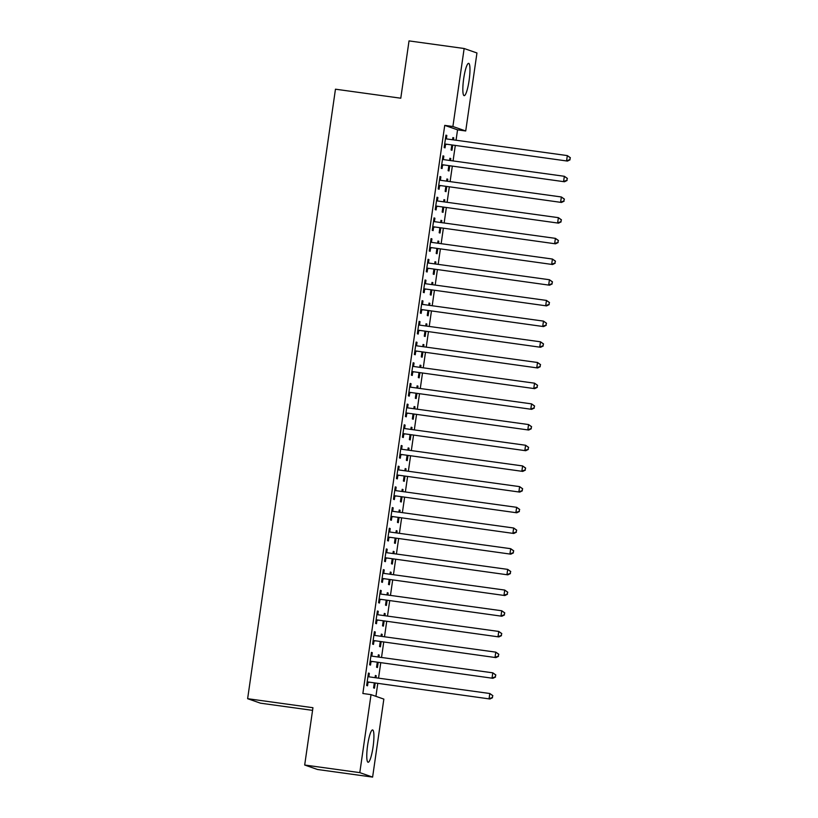 <?xml version="1.0" encoding="UTF-8"?>
<svg xmlns="http://www.w3.org/2000/svg" width="818" height="818" viewBox="0 0 818 818"><rect width="100%" height="100%" fill="white"/><g stroke="black" fill="none" stroke-linecap="round" stroke-linejoin="round"><path stroke-width="1.23" d="M367.64 745.167A16.309 2.802 -82.1 0 1 372.579 729.942A16.309 2.802 -82.1 0 1 373.049 747.049A16.309 2.802 -82.1 0 1 368.11 762.264A16.309 2.802 -82.1 0 1 367.64 745.167M463.704 78.559A16.309 2.802 -82.1 0 1 468.632 63.344A16.309 2.802 -82.1 0 1 469.103 80.44A16.309 2.802 -82.1 0 1 464.174 95.665A16.309 2.802 -82.1 0 1 463.704 78.559M375.922 696.333L377.763 683.511M378.54 678.153L380.748 662.815M381.515 657.467L383.734 642.13M384.501 636.782L386.709 621.435M387.487 616.087L389.695 600.749M390.462 595.402L392.671 580.064M393.448 574.706L395.656 559.369M396.423 554.021L398.632 538.684M399.409 533.336L401.618 517.988M402.384 512.641L404.603 497.303M405.37 491.955L407.579 476.618M408.356 471.26L410.564 455.923M411.331 450.575L413.54 435.237M414.317 429.89L416.526 414.542M417.292 409.194L419.501 393.857M420.278 388.509L422.487 373.172M423.254 367.814L425.472 352.476M426.239 347.129L428.448 331.791M429.225 326.443L431.434 311.096M432.201 305.748L434.409 290.41M435.186 285.063L437.395 269.725M438.162 264.367L440.381 249.03M441.147 243.682L443.356 228.345M444.133 222.997L446.342 207.649M447.109 202.302L449.317 186.964M450.094 181.616L452.303 166.279M453.07 160.921L455.278 145.584M456.055 140.236L457.548 129.847L465.718 130.972L452.896 126.504L464.143 48.507L476.955 52.976L465.718 130.972M383.846 699.104L372.609 777.1L359.797 772.632L371.035 694.635L383.846 699.104M359.797 772.632L304.685 765.024L317.496 769.493L372.609 777.1M312.568 710.361L260.451 703.173L247.629 698.695L335.462 89.193L400.779 98.211L409.031 40.9L464.143 48.507M378.335 654.973L379.225 655.095L378.356 654.799L378.039 656.987M379.225 655.095L378.939 657.11M378.161 662.457L377.435 667.508L376.566 667.212L377.272 662.335M371.403 652.56L372.292 652.682L371.433 652.386L369.644 664.799L370.513 665.095L370.994 661.752M372.292 652.682L371.812 656.036M384.296 613.602L385.186 613.725L384.317 613.418L384 615.606M385.186 613.725L384.9 615.729M384.123 621.087L383.397 626.138L382.527 625.831L383.233 620.964M377.364 611.179L378.264 611.302L377.395 611.005L375.605 623.418L376.474 623.715L376.955 620.371M378.264 611.302L377.773 614.655M390.258 572.222L391.147 572.344L390.288 572.038L389.971 574.226M391.147 572.344L390.861 574.348M390.084 579.706L389.358 584.758L388.499 584.451L389.194 579.584M383.335 569.798L384.225 569.931L383.356 569.625L381.566 582.038L382.435 582.344L382.916 578.991M384.225 569.931L383.744 573.275M396.219 530.841L397.108 530.964L396.249 530.657L395.932 532.855M397.108 530.964L396.822 532.978M396.055 538.326L395.319 543.377L394.46 543.08L395.155 538.203M389.296 528.428L390.186 528.551L389.317 528.244L387.527 540.657L388.397 540.964L388.877 537.61M390.186 528.551L389.705 531.894M402.18 489.461L403.069 489.583L402.211 489.287L401.894 491.475M403.069 489.583L402.783 491.598M402.016 496.945L401.29 501.996L400.421 501.7L401.127 496.823M395.258 487.047L396.147 487.17L395.278 486.863L393.489 499.277L394.358 499.583L394.838 496.229M396.147 487.17L395.667 490.514M408.141 448.08L409.041 448.203L408.172 447.906L407.855 450.094M409.041 448.203L408.744 450.217M407.977 455.565L407.252 460.616L406.382 460.319L407.088 455.442M401.219 445.667L402.108 445.79L401.249 445.493L399.46 457.906L400.319 458.203L400.8 454.859M402.108 445.79L401.628 449.143M414.113 406.71L415.002 406.832L414.133 406.526L413.816 408.714M415.002 406.832L414.706 408.836M413.939 414.194L413.213 419.245L412.344 418.939L413.049 414.072M407.18 404.286L408.07 404.409L407.211 404.112L405.421 416.526L406.28 416.822L406.771 413.479M408.07 404.409L407.589 407.763M420.074 365.329L420.963 365.452L420.094 365.145L419.777 367.333M420.963 365.452L420.677 367.456M419.9 372.814L419.174 377.865L418.305 377.558L419.01 372.691M413.141 362.916L414.041 363.039L413.172 362.732L411.382 375.145L412.252 375.452L412.732 372.098M414.041 363.039L413.55 366.382M426.035 323.948L426.924 324.071L426.055 323.775L425.749 325.963M426.924 324.071L426.638 326.085M425.861 331.433L425.135 336.484L424.266 336.188L424.971 331.31M419.113 321.535L420.002 321.658L419.133 321.351L417.344 333.764L418.213 334.071L418.693 330.717M420.002 321.658L419.522 325.002M431.996 282.568L432.886 282.691L432.027 282.394L431.71 284.582M432.886 282.691L432.599 284.705M431.822 290.053L431.096 295.104L430.237 294.807L430.933 289.93M425.074 280.155L425.963 280.277L425.094 279.971L423.305 292.384L424.174 292.691L424.654 289.337M425.963 280.277L425.483 283.621M437.957 241.187L438.847 241.31L437.988 241.013L437.671 243.202M438.847 241.31L438.56 243.324M437.794 248.672L437.057 253.723L436.199 253.427L436.894 248.549M431.035 238.774L431.924 238.897L431.055 238.6L429.266 251.014L430.135 251.31L430.616 247.966M431.924 238.897L431.444 242.251M443.918 199.817L444.818 199.94L443.949 199.633L443.632 201.821M444.818 199.94L444.522 201.944M443.755 207.302L443.029 212.353L442.16 212.046L442.865 207.179M436.996 197.394L437.886 197.516L437.016 197.22L435.237 209.633L436.096 209.929L436.577 206.586M437.886 197.516L437.405 200.87M449.89 158.436L450.779 158.559L449.91 158.252L449.593 160.44M450.779 158.559L450.483 160.563M449.716 165.921L448.99 170.972L448.121 170.665L448.826 165.798M442.957 156.023L443.847 156.146L442.988 155.839L441.199 168.252L442.057 168.559L442.548 165.205M443.847 156.146L443.366 159.49M457.548 129.847L444.736 125.379L362.865 693.5L371.035 694.635M445.943 135.328L446.832 135.451L445.963 135.154L444.174 147.567L445.043 147.864L445.524 144.52M446.832 135.451L446.352 138.804M452.865 137.741L453.755 137.864L452.896 137.567L452.579 139.755M453.755 137.864L453.469 139.878M452.702 145.226L451.965 150.287L451.107 149.98L451.802 145.103M439.982 176.708L440.871 176.831L440.002 176.524L438.213 188.938L439.082 189.244L439.563 185.891M440.871 176.831L440.391 180.175M446.904 179.122L447.794 179.244L446.925 178.948L446.618 181.136M447.794 179.244L447.507 181.259M446.73 186.606L446.004 191.657L445.145 191.361L445.841 186.484M434.01 218.089L434.91 218.212L434.041 217.905L432.252 230.318L433.121 230.625L433.601 227.271M434.91 218.212L434.419 221.555M440.943 220.502L441.832 220.625L440.963 220.328L440.646 222.516M441.832 220.625L441.546 222.639M440.769 227.987L440.043 233.038L439.174 232.741L439.879 227.864M428.049 259.47L428.939 259.592L428.08 259.286L426.29 271.699L427.149 272.005L427.64 268.652M428.939 259.592L428.458 262.936M434.982 261.883L435.871 262.005L435.002 261.699L434.685 263.887M435.871 262.005L435.575 264.01M434.808 269.367L434.082 274.419L433.213 274.112L433.918 269.245M422.088 300.84L422.978 300.963L422.119 300.666L420.329 313.079L421.188 313.376L421.679 310.032M422.978 300.963L422.497 304.316M429.01 303.263L429.91 303.386L429.041 303.079L428.724 305.267M429.91 303.386L429.614 305.39M428.847 310.748L428.121 315.799L427.252 315.492L427.957 310.625M416.127 342.221L417.016 342.343L416.147 342.047L414.368 354.46L415.227 354.756L415.708 351.413M417.016 342.343L416.536 345.697M423.049 344.634L423.949 344.756L423.08 344.46L422.763 346.648M423.949 344.756L423.652 346.771M422.886 352.118L422.16 357.169L421.29 356.873L421.996 351.996M410.166 383.601L411.055 383.724L410.186 383.417L408.397 395.83L409.266 396.137L409.746 392.783M411.055 383.724L410.575 387.067M417.088 386.014L417.978 386.137L417.119 385.84L416.802 388.029M417.978 386.137L417.691 388.151M416.924 393.499L416.188 398.55L415.329 398.254L416.025 393.376M404.204 424.982L405.094 425.104L404.225 424.798L402.436 437.211L403.305 437.518L403.785 434.164M405.094 425.104L404.613 428.448M411.127 427.395L412.016 427.517L411.157 427.221L410.841 429.409M412.016 427.517L411.73 429.532M410.953 434.879L410.227 439.931L409.368 439.634L410.063 434.757M398.233 466.362L399.133 466.485L398.264 466.178L396.474 478.591L397.344 478.898L397.824 475.544M399.133 466.485L398.642 469.829M405.166 468.775L406.055 468.898L405.186 468.591L404.879 470.779M406.055 468.898L405.769 470.902M404.992 476.26L404.266 481.311L403.397 481.004L404.102 476.137M392.272 507.733L393.172 507.855L392.303 507.559L390.513 519.972L391.382 520.268L391.863 516.925M393.172 507.855L392.681 511.209M399.204 510.156L400.094 510.279L399.225 509.972L398.908 512.16M400.094 510.279L399.808 512.283M399.031 517.641L398.305 522.692L397.436 522.385L398.141 517.518M386.311 549.113L387.2 549.236L386.341 548.939L384.552 561.352L385.411 561.649L385.902 558.305M387.2 549.236L386.72 552.59M393.243 551.526L394.133 551.649L393.264 551.352L392.947 553.541M394.133 551.649L393.836 553.663M393.069 559.011L392.343 564.062L391.474 563.766L392.18 558.888M380.35 590.494L381.239 590.616L380.38 590.31L378.591 602.723L379.45 603.03L379.93 599.676M381.239 590.616L380.759 593.96M387.272 592.907L388.172 593.03L387.303 592.733L386.986 594.921M388.172 593.03L387.875 595.044M387.108 600.392L386.382 605.443L385.513 605.146L386.219 600.269M374.388 631.874L375.278 631.997L374.409 631.69L372.619 644.103L373.489 644.41L373.969 641.056M375.278 631.997L374.797 635.341M381.311 634.287L382.2 634.41L381.341 634.103L381.024 636.302M382.2 634.41L381.914 636.424M381.147 641.772L380.411 646.823L379.552 646.527L380.258 641.649M368.427 673.245L369.317 673.378L368.448 673.071L366.658 685.484L367.527 685.791L368.008 682.437M369.317 673.378L368.836 676.721M375.35 675.668L376.239 675.791L375.38 675.484L375.063 677.672M376.239 675.791L375.953 677.795M375.186 683.153L374.45 688.204L373.591 687.897L374.286 683.03M444.736 125.379L452.896 126.504M304.685 765.024L312.946 707.713L247.629 698.695M445.759 144.091L567.447 161.074L445.759 144.091A2.096 2.055 -70.8 0 0 444.972 144.132L444.655 144.213M569.727 159.674L566.588 160.768L567.334 155.594L570.371 157.721L569.727 159.674L570.371 157.721M445.483 138.498L445.769 138.661A2.096 2.055 -70.8 0 0 446.505 138.917L567.334 155.594L570.023 157.608M446.628 144.387A2.096 2.055 -70.8 0 0 445.841 144.438L444.583 144.755M445.513 138.314L446.567 138.927M567.447 161.074L570.064 159.796M442.783 164.776L564.471 181.76L442.783 164.776A2.096 2.055 -70.8 0 0 441.996 164.827L441.679 164.909M566.741 180.359L563.602 181.453L564.348 176.289L567.385 178.416L566.741 180.359L567.385 178.416M442.497 159.193L442.783 159.357A2.096 2.055 -70.8 0 0 443.52 159.602L564.348 176.289L567.038 178.293M443.642 165.083A2.096 2.055 -70.8 0 0 442.865 165.124L441.597 165.451M442.528 158.999L443.581 159.612M564.471 181.76L567.089 180.481M439.798 185.471L561.485 202.445L439.798 185.471A2.096 2.055 -70.8 0 0 439.01 185.512L438.693 185.594M563.755 201.054L560.627 202.148L561.373 196.974L564.4 199.101L563.755 201.054L564.4 199.101M439.522 179.878L439.798 180.042A2.096 2.055 -70.8 0 0 440.544 180.297L561.373 196.974L564.062 198.978M440.667 185.768A2.096 2.055 -70.8 0 0 439.879 185.819L438.622 186.136M439.542 179.694L440.595 180.308M561.485 202.445L564.103 201.177M436.812 206.156L558.51 223.14L436.812 206.156A2.096 2.055 -70.8 0 0 436.035 206.197L435.718 206.279M560.78 221.739L557.641 222.833L558.387 217.66L561.424 219.797L560.78 221.739L561.424 219.797M436.536 200.563L436.822 200.727A2.096 2.055 -70.8 0 0 437.558 200.983L558.387 217.66L561.076 219.674M437.681 206.463A2.096 2.055 -70.8 0 0 436.894 206.504L435.636 206.821M436.567 200.379L437.62 200.993M558.51 223.14L561.128 221.862M433.837 226.842L555.524 243.825L433.837 226.842A2.096 2.055 -70.8 0 0 433.049 226.893L432.732 226.975M557.794 242.435L554.655 243.529L555.402 238.355L558.438 240.482L557.794 242.435L558.438 240.482M433.56 221.259L433.837 221.422A2.096 2.055 -70.8 0 0 434.583 221.678L555.402 238.355L558.091 240.359M434.695 227.148A2.096 2.055 -70.8 0 0 433.918 227.189L432.661 227.516M433.581 221.075L434.634 221.678M555.524 243.825L558.142 242.547M430.851 247.537L552.549 264.521L430.851 247.537A2.096 2.055 -70.8 0 0 430.074 247.578L429.757 247.66M554.819 263.12L551.68 264.214L552.426 259.04L555.463 261.167L554.819 263.12L555.463 261.167M430.575 241.944L430.861 242.108A2.096 2.055 -70.8 0 0 431.597 242.363L552.426 259.04L555.115 261.054M431.72 247.834A2.096 2.055 -70.8 0 0 430.933 247.885L429.675 248.202M430.605 241.76L431.659 242.373M552.549 264.521L555.166 263.243M427.875 268.222L549.563 285.206L427.875 268.222A2.096 2.055 -70.8 0 0 427.088 268.273L426.771 268.355M551.833 283.805L548.694 284.899L549.44 279.736L552.477 281.862L551.833 283.805L552.477 281.862M427.599 262.639L427.875 262.803A2.096 2.055 -70.8 0 0 428.622 263.048L549.44 279.736L552.13 281.74M428.734 268.529A2.096 2.055 -70.8 0 0 427.957 268.57L426.689 268.897M427.62 262.445L428.673 263.059M549.563 285.206L552.181 283.928M424.89 288.918L546.577 305.891L424.89 288.918A2.096 2.055 -70.8 0 0 424.102 288.959L423.785 289.04M548.858 304.5L545.718 305.595L546.465 300.421L549.502 302.548L548.858 304.5L549.502 302.548M424.614 283.325L424.9 283.488A2.096 2.055 -70.8 0 0 425.636 283.744L546.465 300.421L549.154 302.425M425.759 289.214A2.096 2.055 -70.8 0 0 424.971 289.265L423.714 289.582M424.644 283.14L425.697 283.754M546.577 305.891L549.195 304.623M421.904 309.603L543.602 326.586L421.904 309.603A2.096 2.055 -70.8 0 0 421.127 309.644L420.81 309.725M545.872 325.186L542.733 326.28L543.479 321.106L546.516 323.243L545.872 325.186L546.516 323.243M421.628 304.01L421.914 304.173A2.096 2.055 -70.8 0 0 422.65 304.429L543.479 321.106L546.168 323.12M422.773 309.91A2.096 2.055 -70.8 0 0 421.996 309.95L420.728 310.267M421.659 303.826L422.712 304.439M543.602 326.586L546.22 325.308M418.928 330.288L540.616 347.272L418.928 330.288A2.096 2.055 -70.8 0 0 418.141 330.339L417.824 330.421M542.886 345.871L539.757 346.975L540.504 341.801L543.53 343.928L542.886 345.871L543.53 343.928M418.652 324.705L418.928 324.869A2.096 2.055 -70.8 0 0 419.675 325.124L540.504 341.801L543.193 343.805M419.798 330.595A2.096 2.055 -70.8 0 0 419.01 330.636L417.753 330.963M418.673 324.521L419.726 325.124M540.616 347.272L543.234 345.994M415.943 350.983L537.641 367.967L415.943 350.983A2.096 2.055 -70.8 0 0 415.166 351.024L414.849 351.106M539.911 366.566L536.772 367.66L537.518 362.486L540.555 364.613L539.911 366.566L540.555 364.613M415.667 345.39L415.953 345.554A2.096 2.055 -70.8 0 0 416.689 345.809L537.518 362.486L540.207 364.501M416.812 351.28A2.096 2.055 -70.8 0 0 416.025 351.331L414.767 351.648M415.697 345.206L416.751 345.82M537.641 367.967L540.258 366.689M412.967 371.669L534.655 388.652L412.967 371.669A2.096 2.055 -70.8 0 0 412.18 371.72L411.863 371.801M536.925 387.251L533.786 388.346L534.532 383.182L537.569 385.309L536.925 387.251L537.569 385.309M412.691 366.086L412.967 366.249A2.096 2.055 -70.8 0 0 413.714 366.495L534.532 383.182L537.221 385.186M413.826 371.975A2.096 2.055 -70.8 0 0 413.049 372.016L411.781 372.343M412.712 365.891L413.765 366.505M534.655 388.652L537.273 387.374M409.982 392.364L531.68 409.337L409.982 392.364A2.096 2.055 -70.8 0 0 409.204 392.405L408.888 392.487M533.95 407.947L530.81 409.041L531.557 403.867L534.594 405.994L533.95 407.947L534.594 405.994M409.706 386.771L409.992 386.934A2.096 2.055 -70.8 0 0 410.728 387.19L531.557 403.867L534.246 405.871M410.851 392.66A2.096 2.055 -70.8 0 0 410.063 392.712L408.806 393.029M409.736 386.587L410.789 387.2M531.68 409.337L534.297 408.07M407.006 413.049L528.694 430.033L407.006 413.049A2.096 2.055 -70.8 0 0 406.219 413.09L405.902 413.172M530.964 428.632L527.825 429.726L528.571 424.552L531.608 426.689L530.964 428.632L531.608 426.689M406.73 407.456L407.006 407.62A2.096 2.055 -70.8 0 0 407.742 407.875L528.571 424.552L531.26 426.567M407.865 413.356A2.096 2.055 -70.8 0 0 407.088 413.397L405.82 413.714M406.75 407.272L407.804 407.885M528.694 430.033L531.311 428.755M404.02 433.734L525.708 450.718L404.02 433.734A2.096 2.055 -70.8 0 0 403.233 433.785L402.916 433.867M527.978 449.317L524.849 450.421L525.596 445.248L528.632 447.374L527.978 449.317L528.632 447.374M403.744 428.151L404.031 428.315A2.096 2.055 -70.8 0 0 404.767 428.571L525.596 445.248L528.285 447.252M404.89 434.041A2.096 2.055 -70.8 0 0 404.102 434.082L402.845 434.409M403.775 427.967L404.828 428.571M525.708 450.718L528.326 449.44M401.035 454.43L522.733 471.403L401.035 454.43A2.096 2.055 -70.8 0 0 400.258 454.471L399.941 454.552M525.003 470.013L521.864 471.107L522.61 465.933L525.647 468.06L525.003 470.013L525.647 468.06M400.759 448.837L401.045 449A2.096 2.055 -70.8 0 0 401.781 449.256L522.61 465.933L525.299 467.947M401.904 454.726A2.096 2.055 -70.8 0 0 401.117 454.777L399.859 455.094M400.789 448.653L401.842 449.266M522.733 471.403L525.35 470.135M398.059 475.115L519.747 492.099L398.059 475.115A2.096 2.055 -70.8 0 0 397.272 475.166L396.955 475.248M522.017 490.698L518.888 491.792L519.624 486.628L522.661 488.755L522.017 490.698L522.661 488.755M397.783 469.532L398.059 469.696A2.096 2.055 -70.8 0 0 398.806 469.941L519.624 486.628L522.313 488.632M398.928 475.422A2.096 2.055 -70.8 0 0 398.141 475.462L396.883 475.79M397.804 469.338L398.857 469.951M519.747 492.099L522.365 490.82M395.074 495.81L516.771 512.784L395.074 495.81A2.096 2.055 -70.8 0 0 394.296 495.851L393.979 495.933M519.041 511.393L515.902 512.487L516.649 507.313L519.686 509.44L519.041 511.393L519.686 509.44M394.797 490.217L395.084 490.381A2.096 2.055 -70.8 0 0 395.82 490.636L516.649 507.313L519.338 509.317M395.943 496.107A2.096 2.055 -70.8 0 0 395.155 496.158L393.898 496.475M394.828 490.033L395.881 490.647M516.771 512.784L519.389 511.506M392.098 516.495L513.786 533.479L392.098 516.495A2.096 2.055 -70.8 0 0 391.311 516.536L390.994 516.618M516.056 532.078L512.917 533.172L513.663 527.999L516.7 530.136L516.056 532.078L516.7 530.136M391.822 510.902L392.098 511.066A2.096 2.055 -70.8 0 0 392.844 511.322L513.663 527.999L516.352 530.013M392.957 516.802A2.096 2.055 -70.8 0 0 392.18 516.843L390.912 517.16M391.842 510.718L392.896 511.332M513.786 533.479L516.403 532.201M389.112 537.181L510.81 554.164L389.112 537.181A2.096 2.055 -70.8 0 0 388.335 537.232L388.018 537.314M513.08 552.764L509.941 553.868L510.688 548.694L513.724 550.821L513.08 552.764L513.724 550.821M388.836 531.598L389.123 531.761A2.096 2.055 -70.8 0 0 389.859 532.017L510.688 548.694L513.377 550.698M389.981 537.487A2.096 2.055 -70.8 0 0 389.194 537.528L387.936 537.855M388.867 531.414L389.92 532.017M510.81 554.164L513.418 552.886M386.137 557.876L507.825 574.85L386.137 557.876A2.096 2.055 -70.8 0 0 385.35 557.917L385.033 557.999M510.095 573.459L506.955 574.553L507.702 569.379L510.739 571.506L510.095 573.459L510.739 571.506M385.851 552.283L386.137 552.447A2.096 2.055 -70.8 0 0 386.873 552.702L507.702 569.379L510.391 571.393M386.996 558.173A2.096 2.055 -70.8 0 0 386.219 558.224L384.951 558.541M385.881 552.099L386.934 552.712M507.825 574.85L510.442 573.582M383.151 578.561L504.839 595.545L383.151 578.561A2.096 2.055 -70.8 0 0 382.364 578.612L382.047 578.694M507.109 594.144L503.98 595.238L504.726 590.064L507.753 592.201L507.109 594.144L507.753 592.201M382.875 572.978L383.151 573.142A2.096 2.055 -70.8 0 0 383.898 573.387L504.726 590.064L507.416 592.079M384.02 578.868A2.096 2.055 -70.8 0 0 383.233 578.909L381.975 579.236M382.906 572.784L383.959 573.398M504.839 595.545L507.457 594.267M380.166 599.257L501.863 616.23L380.166 599.257A2.096 2.055 -70.8 0 0 379.388 599.297L379.071 599.379M504.133 614.839L500.994 615.934L501.741 610.76L504.778 612.886L504.133 614.839L504.778 612.886M379.889 593.663L380.176 593.827A2.096 2.055 -70.8 0 0 380.912 594.083L501.741 610.76L504.43 612.764M381.035 599.553A2.096 2.055 -70.8 0 0 380.247 599.604L378.99 599.921M379.92 593.479L380.973 594.093M501.863 616.23L504.481 614.952M377.19 619.942L498.878 636.925L377.19 619.942A2.096 2.055 -70.8 0 0 376.403 619.983L376.086 620.064M501.148 635.525L498.019 636.619L498.755 631.445L501.792 633.582L501.148 635.525L501.792 633.582M376.914 614.349L377.19 614.512A2.096 2.055 -70.8 0 0 377.936 614.768L498.755 631.445L501.444 633.459M378.059 620.249A2.096 2.055 -70.8 0 0 377.272 620.289L376.014 620.606M376.934 614.165L377.988 614.778M498.878 636.925L501.495 635.647M374.204 640.627L495.902 657.611L374.204 640.627A2.096 2.055 -70.8 0 0 373.427 640.678L373.11 640.76M498.172 656.21L495.033 657.314L495.78 652.14L498.816 654.267L498.172 656.21L498.816 654.267M373.928 635.044L374.215 635.208A2.096 2.055 -70.8 0 0 374.951 635.463L495.78 652.14L498.469 654.144M375.073 640.934A2.096 2.055 -70.8 0 0 374.286 640.975L373.028 641.302M373.959 634.86L375.012 635.463M495.902 657.611L498.52 656.333M371.229 661.322L492.917 678.296L371.229 661.322A2.096 2.055 -70.8 0 0 370.442 661.363L370.125 661.445M495.187 676.905L492.047 677.999L492.794 672.825L495.831 674.952L495.187 676.905L495.831 674.952M370.953 655.729L371.229 655.893A2.096 2.055 -70.8 0 0 371.975 656.148L492.794 672.825L495.483 674.84M372.088 661.619A2.096 2.055 -70.8 0 0 371.311 661.67L370.043 661.987M370.973 655.545L372.026 656.159M492.917 678.296L495.534 677.028M368.243 682.007L489.931 698.991L368.243 682.007A2.096 2.055 -70.8 0 0 367.456 682.059L367.139 682.14M492.211 697.59L489.072 698.684L489.818 693.511L492.855 695.648L492.211 697.59L492.855 695.648M367.967 676.425L368.253 676.578A2.096 2.055 -70.8 0 0 368.99 676.834L489.818 693.511L492.508 695.525M369.112 682.314A2.096 2.055 -70.8 0 0 368.325 682.355L367.067 682.682M367.998 676.23L369.051 676.844M489.931 698.991L492.548 697.713M445.769 138.661L446.485 138.917M444.972 144.132L445.841 144.438M442.783 159.357L443.509 159.602M441.996 164.827L442.865 165.124M439.798 180.042L440.524 180.297M439.01 185.512L439.879 185.819M436.822 200.727L437.548 200.983M436.035 206.197L436.894 206.504M433.837 221.422L434.562 221.668M433.049 226.893L433.918 227.189M430.861 242.108L431.577 242.363M430.074 247.578L430.933 247.885M427.875 262.803L428.601 263.048M427.088 268.273L427.957 268.57M424.9 283.488L425.616 283.744M424.102 288.959L424.971 289.265M421.914 304.173L422.64 304.429M421.127 309.644L421.996 309.95M418.928 324.869L419.654 325.114M418.141 330.339L419.01 330.636M415.953 345.554L416.679 345.809M415.166 351.024L416.025 351.331M412.967 366.249L413.693 366.495M412.18 371.72L413.049 372.016M409.992 386.934L410.708 387.19M409.204 392.405L410.063 392.712M407.006 407.62L407.732 407.875M406.219 413.09L407.088 413.397M404.031 428.315L404.746 428.56M403.233 433.785L404.102 434.082M401.045 449L401.771 449.256M400.258 454.471L401.117 454.777M398.059 469.696L398.785 469.941M397.272 475.166L398.141 475.462M395.084 490.381L395.81 490.636M394.296 495.851L395.155 496.158M392.098 511.066L392.824 511.322M391.311 516.536L392.18 516.843M389.123 531.761L389.838 532.007M388.335 537.232L389.194 537.528M386.137 552.447L386.863 552.702M385.35 557.917L386.219 558.224M383.151 573.142L383.877 573.387M382.364 578.612L383.233 578.909M380.176 593.827L380.902 594.083M379.388 599.297L380.247 599.604M377.19 614.512L377.916 614.768M376.403 619.983L377.272 620.289M374.215 635.208L374.93 635.453M373.427 640.678L374.286 640.975M371.229 655.893L371.955 656.148M370.442 661.363L371.311 661.67M368.253 676.578L368.969 676.834M367.456 682.059L368.325 682.355"/></g></svg>
